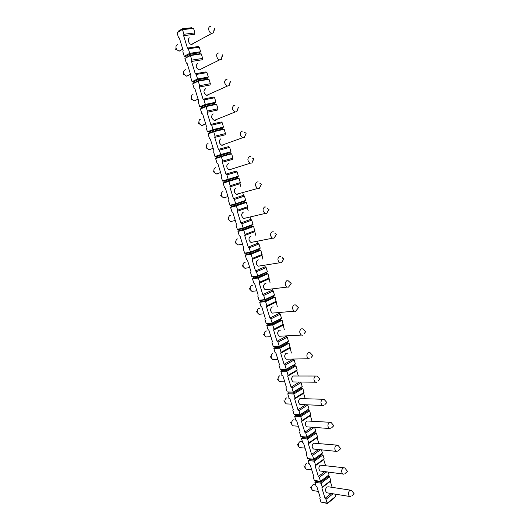 <?xml version="1.0" encoding="UTF-8"?>
<svg xmlns="http://www.w3.org/2000/svg" width="530" height="530" viewBox="0 0 530 530"><rect width="100%" height="100%" fill="white"/><g stroke="black" fill="none" stroke-linecap="round" stroke-linejoin="round"><path stroke-width="0.79" d="M184.241 56.246L189.747 53.331L190.104 54.133L185.818 56.392L184.241 56.246L182.857 51.721L183.148 50.377L179.372 38.054L178.458 37.365L177.06 32.814L182.525 29.329L191.979 28.223L191.82 27.706L182.366 28.812L182.525 29.329L178.272 31.78L178.12 31.263L182.366 28.812M191.979 28.223L193.549 28.368L194.927 32.906L194.623 34.278L183.632 35.656L187.421 48.064L188.355 48.767L189.747 53.331L200.638 51.735L199.432 52.761L199.737 53.775L201.307 53.928L202.672 58.426L202.354 59.758L191.515 61.447L195.272 73.743L196.206 74.465L197.584 78.983L208.33 77.075L207.124 78.089L207.429 79.103L208.992 79.248L210.344 83.707L210.019 84.999L199.326 87.006L203.05 99.189L203.984 99.925L205.355 104.403L215.948 102.191L214.749 103.191L215.048 104.191L216.604 104.344L217.943 108.756L217.611 110.015L207.064 112.327L210.755 124.398L211.689 125.153L213.047 129.592L223.501 127.074L222.302 128.068L222.6 129.055L224.144 129.207L225.475 133.58L225.137 134.805L214.73 137.416L218.386 149.374L219.327 150.149L220.672 154.541L230.981 151.726L229.788 152.713L230.086 153.693L231.623 153.846L232.935 158.178L232.597 159.371L222.328 162.273L225.952 174.125L226.893 174.913L228.225 179.273L238.394 176.165L237.202 177.139L237.5 178.113L239.03 178.259L240.335 182.559L239.984 183.711L240.839 186.534M183.632 35.656L183.93 34.271L182.525 29.673L193.549 28.368M187.421 48.064L198.346 46.534L199.273 47.23L200.638 51.735M195.272 73.743L206.044 71.901L206.972 72.61L208.33 77.075M203.05 99.189L213.676 97.036L214.604 97.765L215.948 102.191M210.755 124.398L221.235 121.946L222.169 122.688L223.501 127.074M218.386 149.374L228.728 146.624L229.662 147.38L230.981 151.726M225.952 174.125L236.148 171.084L237.089 171.859L238.394 176.165M242.773 192.907L243.508 195.318L244.449 196.113L245.741 200.38L244.555 201.347L244.847 202.308L246.37 202.453L247.662 206.713L247.305 207.84L248.259 210.973M250.173 217.287L250.803 219.34L251.743 220.149L253.022 224.382L251.843 225.336L252.134 226.29L253.651 226.436L255.612 235.188M257.507 241.448L258.024 243.151L258.971 243.972L260.243 248.166L259.064 249.113L259.349 250.061L260.859 250.206L262.893 259.19M264.775 265.391L265.192 266.749L266.133 267.584L267.392 271.738L266.219 272.678L266.504 273.619L268.008 273.765L270.115 282.974M271.983 289.122L273.235 290.99L274.487 295.111L273.314 296.038L273.593 296.966L275.09 297.111L277.269 306.545M279.118 312.634L280.271 314.184L281.51 318.272L280.344 319.192L280.622 320.113L282.112 320.259L284.358 329.905M286.193 335.947L287.253 337.186L288.479 341.227L287.313 342.142L287.591 343.056L289.075 343.201L291.387 353.059M293.209 359.055L294.17 359.976L295.382 363.991L294.223 364.892L294.501 365.799L295.978 365.945L297.191 369.947L296.793 370.854L298.337 375.955M300.45 382.031L301.027 382.574L302.232 386.555L301.073 387.45L301.345 388.344L302.815 388.49L304.021 392.458L303.617 393.333L305.22 398.633M307.658 404.821L309.017 408.921L307.864 409.809L308.135 410.697L309.599 410.843L310.792 414.771L310.381 415.626L312.044 421.111M314.635 427.432L315.748 431.095L314.595 431.976L314.866 432.858L316.324 432.997L317.51 436.899L317.086 437.72L318.808 443.391M321.432 449.837L322.419 453.084L321.273 453.952L321.538 454.826L322.989 454.972L324.161 458.834L323.737 459.629L325.513 465.473M328.176 472.058L329.031 474.887L320.498 481.326L314.31 480.418L313.131 476.569L313.548 475.794L310.328 465.3L309.381 464.34L308.195 460.464L314.35 461.206L315.542 465.115L315.125 465.91L318.351 476.47L319.312 477.444L320.498 481.326M199.432 52.761L190.104 54.133L190.429 55.551L184.917 58.439L186.302 62.951L187.222 63.66L190.959 75.863L190.661 77.175L192.032 81.653L197.584 78.983L198.233 80.752L198.26 81.183L192.701 83.833L194.073 88.298L194.994 89.027L198.704 101.117L198.392 102.396L199.757 106.835L205.355 104.403L205.978 106.113L206.018 106.583L200.419 108.988L201.778 113.42L202.698 114.155L206.375 126.14L206.057 127.385L207.409 131.778L213.047 129.592L213.345 130.234L213.703 131.751L208.065 133.918L209.41 138.303L210.331 139.065L213.974 150.937L213.65 152.143L214.988 156.502L220.672 154.541L221.255 156.125L221.321 156.681L215.637 158.622L216.969 162.968L217.896 163.743L221.507 175.51L221.176 176.682L222.501 180.995L228.225 179.273L228.49 179.809L228.867 181.393L223.143 183.102L224.462 187.408L225.396 188.196L228.967 199.856L228.629 200.996L229.94 205.276L235.704 203.772L235.956 204.255L236.347 205.872L230.583 207.356L231.888 211.629L232.822 212.431L236.367 223.985L236.022 225.091L237.321 229.331L243.124 228.052L243.363 228.49L243.76 230.133L237.95 231.398L239.249 235.631L240.183 236.453L243.694 247.901L243.343 248.974L244.635 253.181L250.471 252.114L250.697 252.499L251.107 254.175L245.257 255.221L246.543 259.415L247.483 260.256L250.962 271.605L250.604 272.645L251.876 276.812L257.759 275.958L258.256 277.243L258.382 278.005L252.499 278.84L253.777 282.993L254.711 283.848L258.163 295.097L257.792 296.104L259.064 300.238L264.98 299.596L265.457 300.821L265.596 301.623L259.68 302.246L260.939 306.366L261.88 307.228L265.298 318.378L264.927 319.358L266.179 323.452L272.135 323.015L272.592 324.188L272.745 325.022L266.789 325.447L268.041 329.527L268.982 330.409L272.374 341.459L271.996 342.406L273.235 346.468L279.389 346.428L279.833 348.223L273.844 348.442L275.083 352.49L276.024 353.384L279.383 364.342L278.999 365.256L280.231 369.277L286.253 369.244L286.684 370.311L286.856 371.219L280.834 371.238L282.066 375.247L283.007 376.154L286.332 387.019L285.948 387.907L287.167 391.895L293.355 392.16L293.819 394.009L287.764 393.836L288.982 397.811L289.923 398.732L293.229 409.498L292.832 410.359L294.044 414.314L300.252 414.732L300.722 416.606L294.634 416.235L295.839 420.177L296.787 421.111L300.06 431.791L299.655 432.619L300.854 436.541L307.082 437.104L307.566 438.999L301.444 438.442L302.643 442.351L303.584 443.305L306.83 453.885L306.426 454.687L307.612 458.576L313.859 459.278L314.35 461.206L322.989 454.972L321.531 454.806M320.577 481.267L322.253 487.09L321.829 487.858L325.029 498.326L325.99 499.32L327.169 503.169L320.955 502.082L319.782 498.26L320.206 497.511L317.013 487.11L316.065 486.136L314.886 482.293L321.074 483.214L329.6 476.755L328.136 476.55M334.861 494.086L335.589 496.497L327.169 503.169M327.891 475.748L328.156 476.616L329.6 476.755L330.766 480.591L330.336 481.353L332.158 487.361M177.06 32.814L178.272 31.78M201.307 53.928L190.429 55.551L191.82 60.102L191.515 61.447M208.992 79.248L198.26 81.183L199.638 85.694L199.326 87.006M216.604 104.344L206.018 106.583L207.382 111.055L207.064 112.327M224.144 129.207L213.703 131.751L215.061 136.177L214.73 137.416M231.623 153.846L221.321 156.681L222.66 161.074L222.328 162.273M239.03 178.259L228.867 181.393L230.199 185.739L229.854 186.904L233.445 198.651L234.386 199.452L235.704 203.772L245.741 200.38M246.37 202.453L236.347 205.872L237.665 210.185L237.314 211.318L240.872 222.951L241.819 223.773L243.124 228.052L253.022 224.382M253.651 226.436L243.76 230.133L245.065 234.406L244.708 235.506L248.232 247.04L249.179 247.874L250.471 252.114L260.243 248.166M260.859 250.206L251.107 254.175L252.399 258.408L252.035 259.475L255.526 270.909L256.474 271.757L257.759 275.958L267.392 271.738M268.008 273.765L258.382 278.005L259.667 282.198L259.296 283.232L262.754 294.561L263.708 295.429L264.98 299.596L274.487 295.111M275.09 297.111L265.596 301.623L266.868 305.777L266.491 306.777L269.922 318.007L270.87 318.888L272.135 323.015L281.51 318.272M282.112 320.259L272.745 325.022L274.003 329.143L273.619 330.117L277.024 341.247L277.978 342.142L279.224 346.229L288.479 341.227M289.075 343.201L279.833 348.223L281.079 352.304L280.695 353.245L284.06 364.276L285.014 365.19L286.253 369.244L295.382 363.991M295.978 365.945L286.856 371.219L288.095 375.267L287.697 376.174L291.043 387.112L291.997 388.033L293.223 392.054L302.232 386.555M302.815 388.49L293.819 394.009L295.044 398.023L294.647 398.904L297.959 409.743L298.913 410.677L300.132 414.665L309.017 408.921M309.599 410.843L300.722 416.606L301.941 420.582L301.53 421.429L304.816 432.175L305.77 433.129L306.976 437.078L315.748 431.095M316.324 432.997L307.566 438.999L308.771 442.941L308.354 443.769L311.613 454.415L312.567 455.383L313.767 459.298L322.419 453.084M184.917 58.439L190.416 55.16L199.737 53.775M186.129 57.419L185.818 56.392M183.93 34.271L194.927 32.906M325.99 499.32L333.025 493.794M188.355 48.767L199.273 47.23M191.82 60.102L202.672 58.426M196.206 74.465L206.972 72.61M199.638 85.694L210.344 83.707M203.984 99.925L214.604 97.765M207.382 111.055L217.943 108.756M211.689 125.153L222.169 122.688M215.061 136.177L225.475 133.58M219.327 150.149L229.662 147.38M222.66 161.074L232.935 158.178M226.893 174.913L237.089 171.859M230.199 185.739L240.335 182.559M234.386 199.452L244.449 196.113M237.665 210.185L247.662 206.713M241.819 223.773L251.743 220.149M245.065 234.406L254.93 230.656M249.179 247.874L258.971 243.972M252.399 258.408L262.131 254.387M256.474 271.757L266.133 267.584M259.667 282.198L269.267 277.906M263.708 295.429L273.235 290.99M266.868 305.777L276.342 301.219M270.87 318.888L280.271 314.184M274.003 329.143L283.351 324.327M277.978 342.142L287.253 337.186M281.079 352.304L290.301 347.236M285.014 365.19L294.17 359.976M288.095 375.267L297.191 369.947M291.997 388.033L301.027 382.574M295.044 398.023L304.021 392.458M298.913 410.677L307.824 404.98M301.941 420.582L310.792 414.771M305.77 433.129L314.244 427.399M308.771 442.941L317.51 436.899M312.567 455.383L320.498 449.738M315.542 465.115L324.161 458.834M319.312 477.444L326.758 471.866M322.253 487.09L330.766 480.591M193.178 43.864L191.436 44.46C188.362 44.136 187.057 37.988 190.025 37.796M214.001 29.806L213.557 32.834L211.808 33.416C208.701 33.032 207.362 26.679 210.364 26.513L210.953 26.533M322.439 502.341L327.368 503.5L334.582 497.783L334.463 497.392M327.368 503.5L327.242 503.102M325.029 498.326L331.204 493.496M321.829 487.858L330.336 481.353M327.878 492.96L326.725 492.774C325.148 490.972 325.181 489.038 326.838 486.977L328.646 486.825L350.337 490.137M350.562 496.683L349.595 496.458C348.011 494.609 348.038 492.615 349.681 490.475L351.496 490.31L354.259 493.967L352.026 495.603M200.777 69.562L199.101 70.006C195.749 67.741 195.325 65.534 197.823 63.401M221.964 56.399L221.381 59.373L219.632 59.863C216.618 59.406 215.438 53.278 218.327 53.033L219.042 53.06M207.429 79.103L198.233 80.752L193.914 82.819L193.602 81.805L197.922 79.739L207.124 78.089M193.602 81.805L192.032 81.653M192.701 83.833L193.914 82.819M208.29 95.009L206.693 95.32C203.487 93.068 203.109 90.888 205.554 88.775M229.848 82.746L229.126 85.655L227.39 86.065C224.144 83.707 223.753 81.454 226.211 79.301L227.045 79.328M215.048 104.191L205.978 106.113L201.619 107.987L201.314 106.98L205.666 105.099L214.749 103.191M201.314 106.98L199.757 106.835M200.419 108.988L201.619 107.987M215.717 120.211L214.226 120.396C211.159 118.17 210.821 116.01 213.212 113.917M237.645 108.855L236.791 111.684L235.075 112.016C231.974 109.69 231.623 107.457 234.028 105.324L234.962 105.351M222.6 129.055L213.65 131.235L209.264 132.924L208.959 131.93L213.345 130.234L222.302 128.068M208.959 131.93L207.409 131.778M208.065 133.918L209.264 132.924M223.057 145.167L221.699 145.253C218.764 143.047 218.459 140.907 220.798 138.833M245.363 134.726L244.383 137.462L242.694 137.727C239.726 135.428 239.421 133.222 241.766 131.095L242.806 131.129M244.383 137.462L246.172 133.196L244.482 132.387M230.086 153.693L216.83 157.635L216.531 156.648L229.788 152.713M216.531 156.648L214.988 156.502M215.637 158.622L216.83 157.635M231.259 169.196L230.258 169.898L229.106 169.878C226.297 167.705 226.032 165.585 228.317 163.518M253.002 160.371L251.909 163.001L250.253 163.2C247.411 160.928 247.139 158.742 249.431 156.628L250.564 156.661M251.909 163.001L253.85 158.834L252.247 158.033M237.5 178.113L224.336 182.121L224.038 181.147L237.202 177.139M224.038 181.147L222.501 180.995M223.143 183.102L224.336 182.121M229.854 186.904L239.984 183.711M233.445 198.651L243.508 195.318M238.579 193.702L237.692 194.305L236.453 194.285C233.763 192.132 233.538 190.031 235.77 187.978L235.876 187.951M260.555 185.778L259.356 188.296L257.739 188.435C255.029 186.196 254.791 184.023 257.03 181.923L258.249 181.949M259.356 188.296L261.462 184.228L259.925 183.433M244.847 202.308L231.769 206.389L231.471 205.421L244.555 201.347M231.471 205.421L229.94 205.276M230.583 207.356L231.769 206.389M237.314 211.318L247.305 207.84M240.872 222.951L250.803 219.34M245.827 217.982L243.74 218.473C241.17 216.353 240.971 214.266 243.151 212.225L243.502 212.139M268.028 210.966L266.736 213.352L265.172 213.438C262.575 211.231 262.37 209.078 264.556 206.985L265.855 207.005M266.736 213.352L269.002 209.39L267.517 208.588M252.134 226.29L243.654 229.45L239.136 230.437L238.844 229.483L243.363 228.49L251.843 225.336M238.844 229.483L237.321 229.331M237.95 231.398L239.136 230.437M244.708 235.506L254.566 231.749M248.232 247.04L258.024 243.151M253.002 242.044L250.968 242.448C248.504 240.348 248.338 238.288 250.471 236.248L251.054 236.128M275.421 235.929L274.056 238.175L272.533 238.208C270.048 236.035 269.876 233.902 272.009 231.809L273.381 231.829M274.056 238.175L276.468 234.32L275.024 233.505M259.349 250.061L250.988 253.459L246.437 254.274L246.145 253.327L250.697 252.499L259.064 249.113M246.145 253.327L244.635 253.181M245.257 255.221L246.437 254.274M252.035 259.475L261.76 255.447M255.526 270.909L265.192 266.749M260.104 265.894L258.136 266.206C255.778 264.139 255.645 262.092 257.719 260.058L258.534 259.919M282.735 260.674L281.304 262.767L279.84 262.754C277.462 260.608 277.316 258.494 279.396 256.407L280.834 256.421M281.304 262.767L283.868 259.011L282.126 257.567L282.45 258.19M266.504 273.619L258.256 277.243L253.678 277.899L253.386 276.958L257.964 276.296L266.219 272.678M253.386 276.958L251.876 276.812M252.499 278.84L253.678 277.899M259.296 283.232L268.889 278.939M262.754 294.561L272.287 290.135M267.147 289.526L265.245 289.764C262.993 287.724 262.88 285.69 264.907 283.656L265.941 283.523M288.492 287.127L287.081 287.081C284.802 284.968 284.683 282.868 286.717 280.781L288.214 280.781L291.195 283.484L288.492 287.127L289.963 285.2M273.593 296.966L265.457 300.821L260.853 301.312L260.561 300.384L265.166 299.881L273.314 296.038M260.561 300.384L259.064 300.238M259.68 302.246L260.853 301.312M266.491 306.777L275.958 302.219M269.922 318.007L279.33 313.323M274.123 312.945L272.301 313.111C270.141 311.097 270.048 309.076 272.036 307.049L273.275 306.93M295.621 311.269L294.263 311.183C292.083 309.103 291.984 307.016 293.964 304.929L295.521 304.922L298.463 307.725L295.621 311.269L297.105 309.513M280.622 320.113L272.592 324.188L267.961 324.519L267.677 323.598L272.307 323.26L280.344 319.192M267.677 323.598L266.179 323.452M266.789 325.447L267.961 324.519M273.619 330.117L282.96 325.294M277.024 341.247L286.306 336.305M281.039 336.159L279.297 336.252C277.223 334.264 277.157 332.264 279.091 330.23L280.536 330.144M302.69 335.185L301.385 335.073C299.291 333.019 299.218 330.952 301.153 328.865L302.756 328.839L305.658 331.753L304.167 333.602M287.591 343.056L279.668 347.355L275.01 347.528L274.726 346.613L279.389 346.428L287.313 342.142M274.726 346.613L273.235 346.468M273.844 348.442L275.01 347.528M280.695 353.245L289.903 348.17M284.06 364.276L293.216 359.082M287.896 359.161L286.24 359.194C284.252 357.24 284.199 355.246 286.094 353.212L287.717 353.166M309.699 358.883L308.447 358.744C306.439 356.723 306.38 354.669 308.274 352.576L309.924 352.536L312.793 355.557L311.15 357.485M294.501 365.799L286.684 370.311L281.993 370.331L281.715 369.423L286.399 369.397L294.223 364.892M281.715 369.423L280.231 369.277M280.834 371.238L281.993 370.331M287.697 376.174L296.793 370.854M291.043 387.112L299.496 382.017M294.693 381.958L293.123 381.938C291.215 380.01 291.182 378.029 293.03 375.995L315.436 376.015M316.648 382.368L315.449 382.209C313.522 380.215 313.482 378.175 315.33 376.075L317.019 376.022L319.855 379.142L318.06 381.15M301.345 388.344L293.633 393.068L288.923 392.935L288.645 392.034L293.355 392.16L301.073 387.45M288.645 392.034L287.167 391.895M287.764 393.836L288.923 392.935M294.647 398.904L303.617 393.333M297.959 409.743L305.797 404.741M301.438 404.549L299.953 404.489C298.118 402.581 298.105 400.614 299.907 398.58L322.551 399.242M323.545 405.642L322.392 405.463C320.544 403.502 320.517 401.468 322.326 399.368L324.042 399.295L326.864 402.522L324.883 404.602M308.135 410.697L300.523 415.626L295.786 415.348L295.515 414.453L300.252 414.732L307.864 409.809M295.515 414.453L294.044 414.314M294.634 416.235L295.786 415.348M301.53 421.429L310.381 415.626M304.816 432.175L312.137 427.246M308.122 426.948L306.724 426.842C304.962 424.967 304.962 423.006 306.731 420.966L329.6 422.264M330.382 428.71L329.276 428.512C327.5 426.584 327.494 424.557 329.256 422.45L331.005 422.357L333.801 425.689L331.634 427.842M314.866 432.858L307.354 437.992L302.59 437.568L302.319 436.68L307.082 437.104L314.595 431.976M302.319 436.68L300.854 436.541M301.444 438.442L302.59 437.568M308.354 443.769L317.086 437.72M311.613 454.415L318.497 449.533M314.76 449.142L313.449 449.009C311.746 447.154 311.759 445.207 313.488 443.159L336.577 445.087M337.159 451.567L336.106 451.361C334.397 449.453 334.404 447.446 336.126 445.326L337.901 445.213L340.684 448.652L338.306 450.864M313.859 459.278L321.273 453.952M321.538 454.826L314.124 460.159L309.341 459.589L309.083 458.748M308.195 460.464L309.341 459.589M315.125 465.91L323.737 459.629M318.351 476.47L324.857 471.614M321.346 471.15L320.113 470.984C318.477 469.156 318.503 467.215 320.193 465.161L343.486 467.705M343.891 474.224L342.883 474.012C341.234 472.131 341.254 470.13 342.936 468.003L344.732 467.864L347.501 471.408L344.917 473.674M328.156 476.616L320.842 482.141L316.032 481.432L315.787 480.637M314.886 482.293L316.032 481.432M180.803 50.575L179.067 51.171L176.914 49.754C175.861 48.19 175.682 46.759 176.384 45.461L177.676 44.639M188.296 75.717L186.626 76.168L184.559 74.737C183.532 73.14 183.413 71.696 184.195 70.424L185.374 69.702M195.709 100.627L194.126 100.939L192.145 99.507C191.144 97.864 191.078 96.414 191.94 95.161L193.006 94.532M203.036 125.299L201.559 125.491L199.671 124.066C198.69 122.37 198.677 120.906 199.618 119.681L200.565 119.144M210.291 149.732L208.939 149.824L207.137 148.413C206.177 146.664 206.21 145.187 207.237 143.981L208.058 143.531M218.393 173.264L217.399 173.953L216.253 173.939L214.537 172.541C213.597 170.753 213.683 169.255 214.789 168.07L215.478 167.705M221.268 194.331L220.712 195.623L221.885 196.471C220.957 194.623 221.09 193.119 222.275 191.953L222.951 191.628M225.628 197.259L224.74 197.856L223.508 197.842L221.885 196.471M228.582 217.956L227.98 219.221L229.165 220.189C228.258 218.294 228.437 216.77 229.702 215.631L230.484 215.326M232.783 221.05L230.709 221.54L229.165 220.189M235.843 241.369L235.181 242.621L236.387 243.707C235.499 241.753 235.724 240.216 237.056 239.096L237.944 238.825M239.871 244.628L237.851 245.026L236.387 243.707M243.051 264.563L242.316 265.808L243.548 267.021C242.68 265.02 242.945 263.47 244.343 262.37L245.344 262.145M246.894 267.994L244.933 268.312L243.548 267.021M250.2 287.551L249.398 288.804L250.65 290.142C249.796 288.081 250.1 286.518 251.565 285.445L252.671 285.272M253.857 291.162L251.962 291.394L250.65 290.142M256.414 311.594L257.693 313.058C256.858 310.977 257.189 309.407 258.68 308.334L259.919 308.215M260.753 314.118L258.938 314.277L257.693 313.058M263.364 334.191L264.675 335.781C263.874 333.734 264.205 332.158 265.662 331.065L267.1 330.978M267.59 336.875L265.855 336.967L264.675 335.781M270.26 356.597L271.605 358.313C270.823 356.292 271.155 354.722 272.586 353.603L272.837 353.49M271.605 358.313L272.718 359.466L274.368 359.433M277.097 378.811L278.469 380.653C277.72 378.658 278.045 377.088 279.449 375.942L279.794 375.79M278.469 380.653L279.529 381.772L281.092 381.792M283.881 400.832L285.279 402.807C284.55 400.832 284.875 399.269 286.253 398.096L286.69 397.897M285.279 402.807L286.279 403.893L287.757 403.959M290.599 422.668L292.03 424.768C291.321 422.827 291.646 421.257 292.997 420.058L293.521 419.82M292.03 424.768L292.984 425.822L294.375 425.928M297.264 444.325L298.728 446.551C298.039 444.63 298.357 443.06 299.688 441.834L300.291 441.563M298.728 446.551L299.635 447.572L300.941 447.711M303.875 465.797L305.373 468.149C304.697 466.248 305.015 464.677 306.32 463.432L306.996 463.121M305.373 468.149L306.227 469.143L307.46 469.302M310.428 487.096L311.958 489.568C311.302 487.693 311.62 486.116 312.899 484.844L313.641 484.5M311.958 489.568L312.773 490.528L313.926 490.714M211.808 33.416L191.436 44.46M214.703 28.163L213.557 32.834M349.595 496.458L326.725 492.774M219.632 59.863L199.101 70.006M222.686 54.802L221.381 59.373M227.39 86.065L206.693 95.32M230.59 81.183L229.126 85.655M235.075 112.016L214.226 120.396M238.42 107.312L236.791 111.684M242.694 137.727L221.699 145.253M250.253 163.2L229.106 169.878M257.739 188.435L236.453 194.285M265.172 213.438L243.74 218.473M272.533 238.208L250.968 242.448M279.84 262.754L258.136 266.206M287.081 287.081L265.245 289.764M294.263 311.183L272.301 313.111M301.385 335.073L279.297 336.252M308.447 358.744L286.24 359.194M315.449 382.209L293.123 381.938M322.392 405.463L299.953 404.489M329.276 428.512L306.724 426.842M336.106 451.361L313.449 449.009M342.883 474.012L320.113 470.984M182.777 49.157L179.067 51.171M176.02 47.753L175.741 49.522L176.914 49.754M190.475 74.266L186.626 76.168M183.731 72.769L183.406 74.419L184.559 74.737M198.101 99.163L194.126 100.939M191.37 97.553L191.005 99.097L192.145 99.507M205.666 123.841L201.559 125.491M198.942 122.092L198.531 123.55L199.671 124.066M213.166 148.307L208.939 149.824M206.448 146.399L205.991 147.791L207.137 148.413M220.599 172.561L216.253 173.939M213.888 170.474L213.385 171.813L214.537 172.541M227.973 196.617L223.508 197.842M235.28 220.46L230.709 221.54M242.528 244.105L237.851 245.026M249.716 267.551L244.933 268.312M256.845 290.791L251.962 291.394M263.907 313.846L258.938 314.277M270.909 336.702L265.855 336.967M277.859 359.367L272.718 359.466M282.735 375.896L281.125 375.889M284.749 381.839L279.529 381.772M289.248 398.07L287.962 398.03M291.579 404.125L286.279 403.893M295.8 420.045L294.74 419.972M298.35 426.219L292.984 425.822M302.478 441.828L301.457 441.735M305.068 448.142L299.635 447.572M309.103 463.432L308.109 463.306M311.733 469.871L306.227 469.143M315.668 484.844L314.707 484.698M318.338 491.429L312.773 490.528"/></g></svg>
